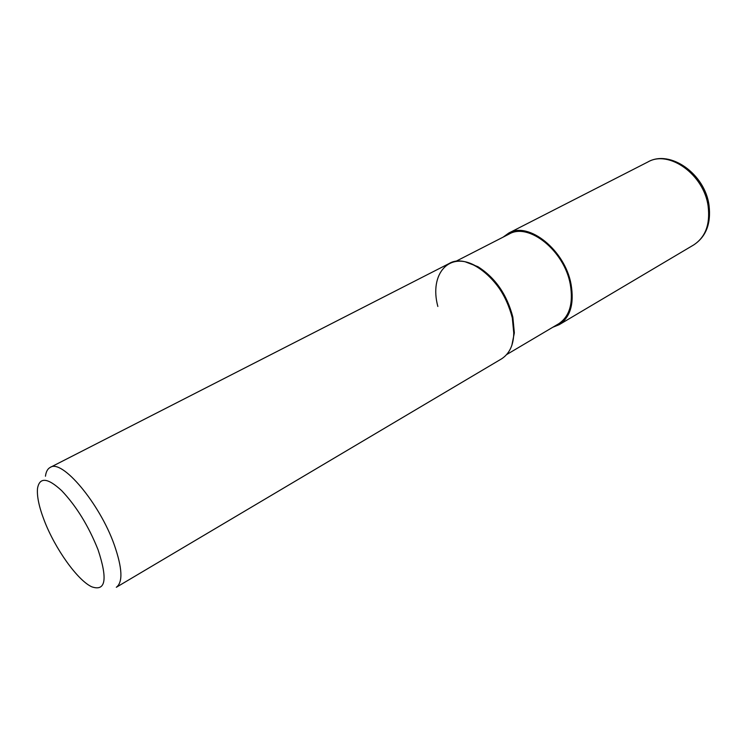 <?xml version="1.0" encoding="UTF-8"?>
<svg xmlns="http://www.w3.org/2000/svg" width="747" height="747" viewBox="0 0 747 747"><rect width="100%" height="100%" fill="white"/><g stroke="black" fill="none" stroke-linecap="round" stroke-linejoin="round"><path stroke-width="1.12" d="M465.848 262.048L477.856 266.66C495.27 277.688 506.933 294.495 512.844 317.064L514.347 332.854L511.835 345.459M455.549 261.487L509.109 234.072C528.615 222.251 564.443 250.787 570.288 284.364C573.463 303.394 569.559 316.551 558.588 323.825L506.811 354.48M437.854 306.466C428.983 273.981 449.386 250.152 476.567 266.427C494.355 277.707 506.27 294.878 512.311 317.942C516.065 337.924 512.535 351.538 501.713 358.765L116.317 587.282C123.078 582.296 122.377 568.093 114.226 544.694C99.528 503.104 61.945 458.733 50.226 467.398C47.612 468.78 46.025 471.721 45.455 476.222M44.26 520.51C39.031 506.933 36.79 496.223 37.518 488.389C39.591 476.941 47.631 477.688 61.637 490.62C76.353 506.139 88.482 525.832 98.034 549.699C107.801 579.252 105.719 591.633 91.778 586.815C77.539 580.363 54.951 548.541 44.26 520.51M50.226 467.398L449.199 263.504C468.425 251.711 505.42 282.627 512.311 317.942L513.861 334.068L514.347 332.854M503.123 237.135L508.67 233.12C528.568 221.065 565.134 250.198 571.091 284.458C574.322 303.87 570.334 317.288 559.158 324.702L552.799 327.251M708.156 206.387C710.276 224.389 705.448 237.238 693.664 244.951L693.664 244.951C706.027 236.808 711.153 223.67 709.052 205.546C705.187 174.014 670.059 149.167 647.91 161.959L647.91 161.959C668.957 149.549 704.169 174.677 708.156 206.387M477.856 266.66L476.567 266.427M508.67 233.12L647.91 161.959M559.158 324.702L693.664 244.951"/></g></svg>
